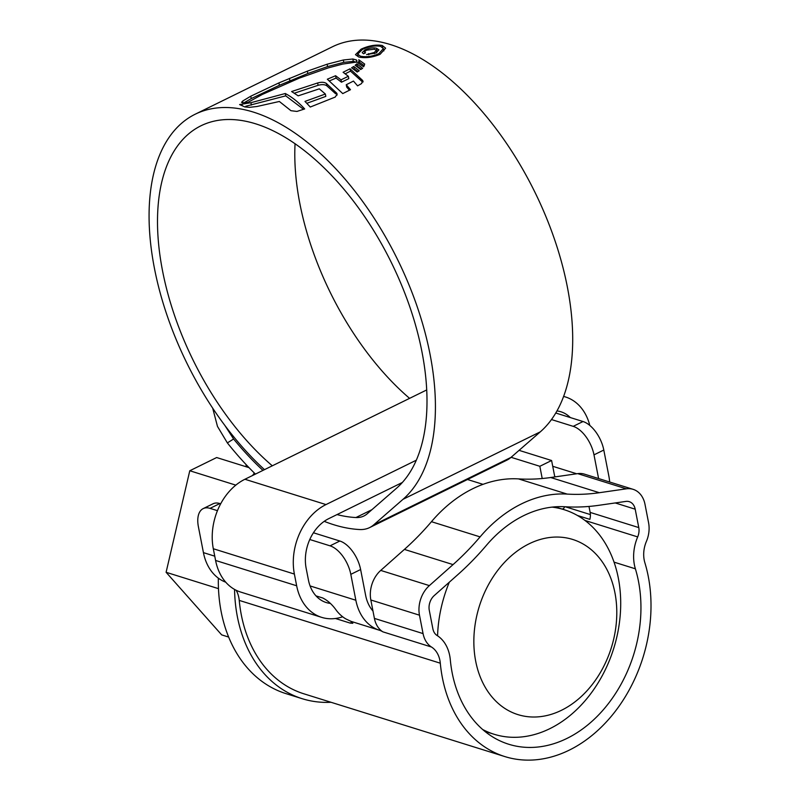 <?xml version="1.0" encoding="UTF-8"?>
<svg xmlns="http://www.w3.org/2000/svg" width="800" height="800" viewBox="0 0 800 800"><rect width="100%" height="100%" fill="white"/><g stroke="black" fill="none" stroke-linecap="round" stroke-linejoin="round"><path stroke-width="1.2" d="M638.47 581.26A122.79 92.56 107.3 0 0 635.38 568.81A38.78 29.23 -72.7 0 1 634.4 564.88A38.78 29.23 -72.7 0 1 637.68 536.91A12.93 9.74 107.3 0 0 638.78 527.59L635.2 509.19A12.93 9.74 107.3 0 0 629.25 501.67A12.93 9.74 107.3 0 0 625.87 501.42L598.88 505.3A271.43 204.61 -72.7 0 1 565.1 506.76A122.79 92.56 107.3 0 0 486.3 545.47A271.43 204.61 -72.7 0 1 457.9 574.58L434.23 595.58A12.93 9.74 107.3 0 0 429.29 610.37L432.86 628.77A12.93 9.74 107.3 0 0 437.07 635.49A38.78 29.23 -72.7 0 1 450.3 659.76A122.79 92.56 107.3 0 0 452.16 672.81A122.79 92.56 107.3 0 0 508.71 744.24A122.79 92.56 107.3 0 0 607.16 705.16A122.79 92.56 107.3 0 0 638.47 581.26M310.08 585.94L355.85 600.24A51.7 38.97 107.3 0 0 379.46 630.25A25.85 19.49 -72.7 0 1 382.84 631.83A25.85 19.49 -72.7 0 1 374.41 618.4L423.06 633.59A25.85 19.49 107.3 0 0 431.48 647.02A25.85 19.49 -72.7 0 1 440.3 663.2A135.72 102.3 107.3 0 0 442.36 677.63A135.72 102.3 107.3 0 0 504.85 756.58A135.72 102.3 107.3 0 0 613.67 713.39A135.72 102.3 107.3 0 0 648.27 576.45A135.72 102.3 107.3 0 0 644.86 562.69A25.85 19.49 -72.7 0 1 644.21 560.06A25.85 19.49 -72.7 0 1 646.4 541.42A25.85 19.49 107.3 0 0 648.58 522.77L645.01 504.37A25.85 19.49 107.3 0 0 633.1 489.33A25.85 19.49 107.3 0 0 626.34 488.82L577.7 473.63A25.85 19.49 -72.7 0 1 584.46 474.14L633.1 489.33M504.85 756.58L303.8 693.78A135.72 102.3 -72.7 0 1 241.3 614.83A135.72 102.3 -72.7 0 1 239.24 600.4A25.85 19.49 107.3 0 0 236.13 590.26M551.47 419.55L573.22 426.35L583.02 421.53A25.85 13.81 63.8 0 1 603.8 450.04L608.83 475.93A51.7 38.97 107.3 0 1 609.67 482.01M555.75 413.01L583.02 421.53M567.18 494.09L518.54 478.9A258.51 194.86 107.3 0 0 550.71 477.52L599.35 492.71A258.51 194.86 -72.7 0 1 567.18 494.09A135.72 102.3 107.3 0 0 480.09 536.89A258.51 194.86 -72.7 0 1 453.04 564.6L404.4 549.41A258.51 194.86 107.3 0 0 431.45 521.69L480.09 536.89M518.54 478.9A135.72 102.3 107.3 0 0 431.45 521.69M225.74 582.19A51.7 38.97 -72.7 0 1 203.43 552.63L198.4 526.74A25.85 13.81 -116.2 0 1 203.21 508.6A25.85 13.81 -116.2 0 1 210.06 508.36L217.45 510.67M599.35 492.71L626.34 488.82M374.41 618.4L370.84 599.99A25.85 19.49 -72.7 0 1 380.73 570.42L429.37 585.61L453.04 564.6M429.37 585.61A25.85 19.49 107.3 0 0 419.48 615.19L370.84 599.99M423.06 633.59L419.48 615.19M380.73 570.42L404.4 549.41M550.71 477.52L577.7 473.63M203.21 508.6L213.02 503.79A25.85 13.81 63.8 0 1 219.86 503.54L220.69 503.8M313.43 532.77L339.85 541.02A25.85 13.81 63.8 0 1 360.62 569.53L365.65 595.42A38.78 29.23 107.3 0 0 372.98 611.04M309.78 539.51L330.04 545.83L339.85 541.02M598.6 478.55L593.99 454.86A25.85 13.81 -116.2 0 0 573.22 426.35M355.85 600.24L350.81 574.35A25.85 13.81 -116.2 0 0 330.04 545.83M316 595.88L322.75 597.99C327.87 600.58 332.46 604.78 336.52 610.59A51.7 38.97 -72.7 0 0 345.77 618.88L351.03 621.37L352.82 623.3L350.12 623.08L335.43 618.49M588.98 506.44L590.14 512.4A12.93 9.74 -72.7 0 1 589.85 519.37L577.5 515.51M554.7 476.46L555.76 476.79M564.75 506.74L563.13 509.37M475.7 661.24A91.77 69.18 107.3 0 0 561.5 710.27A91.77 69.18 107.3 0 0 614.94 592.83A91.77 69.18 107.3 0 0 529.14 543.8A91.77 69.18 107.3 0 0 475.7 661.24M552.09 507.12A117.62 88.66 -72.7 0 1 564.17 509.7A117.62 88.66 -72.7 0 1 618.33 578.13A117.62 88.66 -72.7 0 1 588.34 696.81A117.62 88.66 -72.7 0 1 494.03 734.24A117.62 88.66 -72.7 0 1 482.64 729.49M331.01 702.28A140.89 106.2 -72.7 0 1 302.26 698.72L286.04 693.65A140.89 106.2 -72.7 0 1 221.17 611.69A140.89 106.2 -72.7 0 1 218.35 578.18M252.55 475.51A140.89 106.2 -72.7 0 1 254.37 473.06M302.26 698.72A140.89 106.2 -72.7 0 1 237.38 616.75A140.89 106.2 -72.7 0 1 234.56 589.43M249.02 467.65L216.66 457.54L189.78 470.75L166.1 572.29L221.68 634.88L228.65 637.06M246.39 466.83L245.92 464.39M189.78 470.75L235.83 485.14M166.1 572.29L218.48 588.65M437.57 635.81A117.62 88.66 -72.7 0 1 449.32 582.19M542.21 478.52L539.84 466.29L511.09 457.31M519.08 450.35L551.6 460.51L539.84 466.29M554.8 476.93L551.6 460.51M556.95 410.93A38.78 29.23 -72.7 0 1 560.89 411.77A38.78 29.23 -72.7 0 1 570.32 417.56M330.4 603.42A38.78 29.23 -72.7 0 1 326.28 602.56A38.78 29.23 -72.7 0 1 308.43 580L306.15 568.28A38.78 29.23 -72.7 0 1 328.73 518.65L402.34 482.48M342.66 616.77A54.29 40.92 -72.7 0 1 321.66 617.36A54.29 40.92 -72.7 0 1 296.66 585.78L294.38 574.06A54.29 40.92 -72.7 0 1 325.99 504.58L416.3 460.21M321.66 617.36L240.59 592.04A54.29 40.92 -72.7 0 1 215.59 560.46L213.31 548.74A54.29 40.92 -72.7 0 1 244.92 479.26L426.71 389.94M563.59 396.44A54.29 40.92 -72.7 0 1 565.51 396.97A54.29 40.92 -72.7 0 1 589.81 425.45M563.74 508.38A54.29 40.92 -72.7 0 1 562.37 509.14M272.31 465.81A206.81 110.51 63.8 0 1 162.54 270.83A206.81 110.51 63.8 0 1 201.05 125.74A206.81 110.51 63.8 0 1 421.96 351.86A206.81 110.51 63.8 0 1 396.52 488.24L367.19 513.81A51.7 27.63 63.8 0 1 363.92 515.99A51.7 27.63 63.8 0 1 355.93 517.54A222.32 118.8 63.8 0 1 337.02 514.58M409.58 398.35A206.81 110.51 63.8 0 1 299.82 203.38A206.81 110.51 63.8 0 1 295.06 143.64M264.49 469.65A219.73 117.41 63.8 0 1 154.43 268.3A219.73 117.41 63.8 0 1 195.35 114.14L332.63 46.68A219.73 117.41 63.8 0 1 567.35 286.94A219.73 117.41 63.8 0 1 540.31 431.84L510.98 457.41A64.63 34.53 63.8 0 1 506.9 460.14L369.62 527.59A64.63 34.53 63.8 0 1 359.63 529.53A235.24 125.7 63.8 0 1 324.22 521.34M195.35 114.14A219.73 117.41 63.8 0 1 430.07 354.4A219.73 117.41 63.8 0 1 403.04 499.29L373.7 524.87A64.63 34.53 63.8 0 1 369.62 527.59M243.46 103.02L248.09 102.29L262.4 94.4L299.3 78.13L328.3 67.88L342.66 64.08L356.68 62.06L356.52 60.01L352.85 59L343.34 60L327.11 64.22L307.36 71.14L278.92 82.89L250.77 96.2L242.68 101.05L241.57 102.35L243.46 103.02M356.95 60.86L356.52 60.01L356.86 61.72M359.22 62.13L359.16 60.76L357.95 62.92L363.6 66.82L364.69 64.08L358.77 59.78L359.16 60.76L358.77 59.78M356.84 63.87L362.62 68.31L360.66 69.53L355.15 65.26L356.84 63.87L357.29 66.22L361.25 69.17M353.76 66.46L359.25 70.77L357.16 72.03L351.6 67.8L353.76 66.46L354.21 68.81L357.9 71.61M346.25 84.74L350.49 89.7L342.75 93.59L327.34 79.22L335.6 75.73L341.02 79.85L348.35 76.29L343.09 72.27L350.03 68.79L362.68 80.49L361.61 83.54L357.59 85.86L353.46 81.07L346.25 84.74L346.71 87.11L349.47 90.24M363.05 81.26L362.98 82.04M335.24 97.06L310.28 107.03L304.98 101.4L325.36 94.02L319.3 88.84L298.18 95.84L291.62 91.54L317.65 82.96C321.54 81.92 324.46 82.1 326.43 83.51L336.62 93.07L337.13 94.09L335.24 97.06M304.68 108.95C298.62 102.33 292.16 97.18 285.29 93.51L250.91 102.7L239.61 104.57L244.83 106.93L249.41 107.35L257.04 106.48L279.36 101.48L290.96 110.7L296.92 111.44L304.68 108.95M358.78 57.02C365.32 58.39 372.43 57.49 380.1 54.3L385.62 48.17L382.26 45.48C375.78 44.43 368.73 45.66 361.09 49.17L355.47 54.66L358.78 57.02M255.43 474.1A235.24 125.7 63.8 0 1 227.36 442.9L217.47 426.39L212.7 408.17M262.96 470.4A222.32 118.8 63.8 0 1 233.61 439L227.36 442.9M224.89 425.48L233.61 439M382.61 47.29L382.26 45.48M361.26 50.04L361.09 49.17M360.47 56.18L357.64 54.14L362.46 49.41C368.98 46.42 375.01 45.39 380.55 46.31L383.41 48.56L378.7 53.78C372.16 56.53 366.09 57.33 360.47 56.18L360.71 57.4M245.77 106.26L285.74 95.85L302.83 108.78M251.37 105.06L250.91 102.7M285.74 95.85L285.29 93.51M294.33 93.21L318.11 85.3C321.98 84.26 324.91 84.44 326.89 85.85L335.62 93.76M306.9 103.28L325.82 96.38L325.36 94.02M318.11 85.3L317.65 82.96M326.89 85.85L326.43 83.51M345.22 73.81L350.49 71.13L362.01 81.51M329.61 80.83L336.06 78.07L341.47 82.2L348.81 78.64L348.35 76.29M336.06 78.07L335.6 75.73M341.47 82.2L341.02 79.85M350.49 71.13L350.03 68.79M353.59 69.22L354.21 68.81M364.3 65.77L359.5 62.31M356.98 62.36L353.31 61.34L343.79 62.35L327.57 66.58L307.82 73.52L279.39 85.28L251.24 98.59L244.33 102.61M366.57 54.61L375.97 52.98L378.92 49.88L376.47 48.23C373.03 47.42 369.16 48 364.86 49.97L362.17 52.63L363.56 53.79L365.54 52.82L364.53 51.96L366.36 50.21L374.46 49.19L376.33 50.4L374.26 52.5L366.57 54.61M368.78 54.82L368.55 53.64M374.48 53.64L374.26 52.5M365.06 51.01L364.86 49.97M614.05 562.15L635.38 568.81M585 520.46L637.68 536.91M440.3 663.2L239.24 600.4M219.86 503.54L210.06 508.36M603.8 450.04L593.99 454.86M203.43 552.63L214.76 556.17M360.62 569.53L350.81 574.35M431.48 647.02L382.84 631.83M379.46 630.25L351.03 621.37M615.22 502.95L635.2 509.19M590.14 512.4L638.78 527.59M552.73 466.29L576.7 473.77M565.34 506.77L590.39 514.59M350.12 623.08L352.35 621.98M215.59 560.46L296.66 585.78M213.31 548.74L294.38 574.06M244.92 479.26L325.99 504.58M540.31 431.84L403.04 499.29M371.93 509.68L355.93 517.54M510.98 457.41L373.7 524.87M378.91 54.85L378.7 53.78M242.29 105.76L242.03 104.42M337.03 95.14L336.62 93.07M243.07 103.05L242.68 101.05M251.24 98.59L250.77 96.2M279.39 85.28L278.92 82.89M289.9 80.76L289.44 78.38M307.82 73.52L307.36 71.14M327.57 66.58L327.11 64.22M343.79 62.35L343.34 60M353.31 61.34L352.85 59M376.93 50.57L376.47 48.23M494.03 734.24L484.88 731.38M564.17 509.7L555.02 506.84M483.03 484.35L467.49 479.5M563.61 396.38L565.51 396.97M357.64 54.14L358.1 56.49M383.41 48.56L383.87 50.9M359.14 60.47L359.6 62.82M376.33 50.4L376.79 52.74M364.55 52.04L364.77 53.19"/></g></svg>

